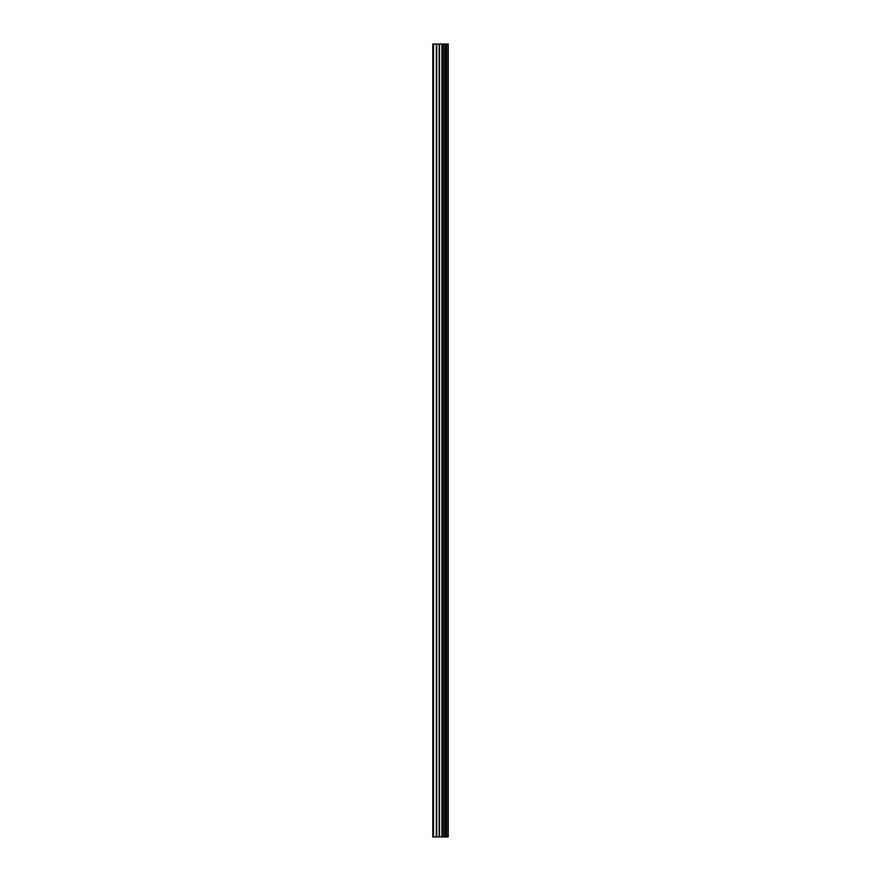 <?xml version="1.0" encoding="UTF-8"?>
<svg xmlns="http://www.w3.org/2000/svg" width="881" height="881" viewBox="0 0 881 881"><rect width="100%" height="100%" fill="white"/><g stroke="black" fill="none" stroke-linecap="round" stroke-linejoin="round"><path stroke-width="1.32" d="M439.112 836.95L448.22 836.95L448.22 44.05L432.78 44.05L432.78 836.95L439.112 836.95L439.112 44.05M444.839 44.05L444.839 836.95L444.828 44.05M448.11 836.95L448.11 44.05M447.933 836.95L447.933 44.05M443.264 836.95L443.264 44.05M443 836.95L443 44.05M433.584 836.95L433.584 44.05M446.458 836.95L446.458 44.05M446.37 836.95L446.37 44.05M446.359 836.95L446.359 44.05M446.138 836.95L446.138 44.05M445.059 836.95L445.059 44.05M444.74 836.95L444.74 44.05M442.361 836.95L442.361 44.05M441.91 836.95L441.91 44.05M439.564 836.95L439.564 44.05M436.767 836.95L436.767 44.05M436.315 836.95L436.315 44.05"/></g></svg>
